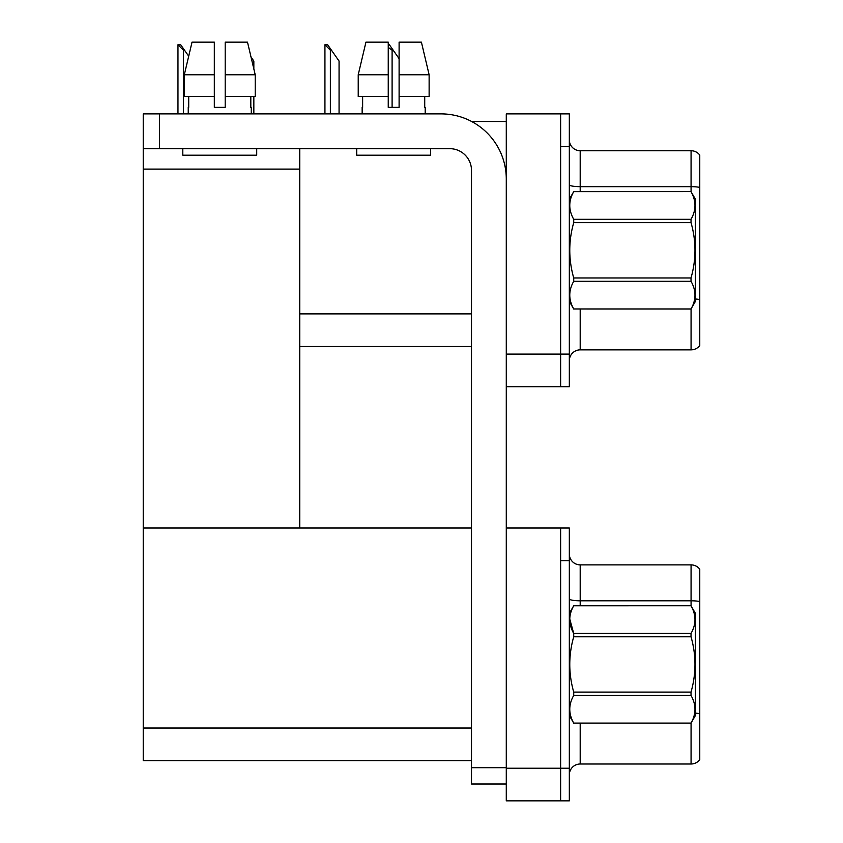 <?xml version="1.0" encoding="UTF-8"?>
<svg xmlns="http://www.w3.org/2000/svg" width="843" height="843" viewBox="0 0 843 843"><rect width="100%" height="100%" fill="white"/><g stroke="black" fill="none" stroke-linecap="round" stroke-linejoin="round"><path stroke-width="1.26" d="M471.637 121.497L506.285 121.497M560.627 528.024L560.627 800.85L569.331 800.85L569.331 528.024L506.285 528.024L506.285 113.889L560.627 113.889L560.627 386.716L506.285 386.716L506.285 354.113L560.627 354.113L560.627 386.716L569.331 386.716L569.331 354.113L560.627 354.113L560.627 146.503L569.331 146.503L569.331 354.113M299.76 346.505L471.5 346.505M299.76 169.106L299.76 528.024L143.236 528.024L143.236 169.106L299.76 169.106L299.76 148.674M143.236 169.106L143.236 113.889L159.538 113.889L159.538 148.674L449.762 148.674A21.739 21.739 0 0 1 471.5 170.412L471.5 767.699L506.285 767.699M506.285 386.716L506.285 800.85L560.627 800.85L560.627 560.627L569.331 560.627M299.76 528.024L471.5 528.024M143.236 528.024L143.236 760.628L471.5 760.628M569.331 360.741A10.875 10.875 0 0 1 580.195 349.866L691.07 349.866L691.07 308.917M699.764 155.08A10.875 10.875 0 0 0 691.07 150.739A10.875 10.875 0 0 1 699.764 155.08L699.764 345.525A10.875 10.875 0 0 1 691.07 349.866M560.627 113.889L569.331 113.889L569.331 146.503M699.764 187.42A10.875 1.886 180 0 0 691.07 186.661L691.07 150.739L580.195 150.739A10.875 10.875 0 0 1 569.331 139.864A10.875 10.875 0 0 0 580.195 150.739L580.195 191.603M699.764 188.179L699.764 299.592A10.875 1.886 180 0 0 695.412 299.002M569.331 774.875A10.875 10.875 0 0 1 580.195 764L691.07 764L691.07 723.052M699.764 569.215A10.875 10.875 0 0 0 691.07 564.873A10.875 10.875 0 0 1 699.764 569.215L699.764 759.659A10.875 10.875 0 0 1 691.07 764M699.764 601.554L699.764 602.313L699.764 601.554A10.875 1.886 180 0 0 691.07 600.796L691.07 564.873L580.195 564.873A10.875 10.875 0 0 1 569.331 553.999A10.875 10.875 0 0 0 580.195 564.873L580.195 605.738M699.764 602.313L699.764 713.726A10.875 1.886 180 0 0 695.412 713.136M388.244 44.763L389.382 44.763L393.186 50.19L392.1 50.19L388.244 47.398M393.186 50.19L399.108 58.652M325.44 44.763L327.642 44.763L331.447 50.19L330.361 50.19L324.934 44.763L324.934 113.889M339.065 113.889L339.065 61.065L331.447 50.19M253.838 113.889L253.838 96.502M255.218 96.502L255.218 74.764L253.838 68.947L253.838 61.065L251.024 57.039L247.494 42.15L255.218 74.764L255.218 96.502L225.197 96.502L225.197 42.15L247.494 42.15L255.218 74.764L225.197 74.764M178.484 44.763L180.687 44.763L184.491 50.19L183.405 50.19L177.968 44.763L177.968 113.889M184.491 50.19L188.695 56.196L192.025 42.15L184.301 74.764L192.025 42.15L214.322 42.15L214.322 107.367L225.197 107.367L214.322 107.367L225.197 107.367L225.197 96.502M506.285 784.001L471.5 784.001L471.5 767.699M506.285 179.106A65.217 65.217 0 0 0 441.068 113.889L159.538 113.889M159.538 148.674L143.236 148.674M429.129 96.502L429.129 74.764L421.405 42.15L429.129 74.764L429.129 96.502L399.108 96.502L399.108 42.15L421.405 42.15L429.129 74.764L399.108 74.764M388.244 74.764L358.222 74.764L365.936 42.15L358.222 74.764L365.936 42.15L388.244 42.15L388.244 107.367L399.108 107.367L399.108 96.502M569.331 613.346L573.725 605.769C568.456 614.958 568.456 624.178 573.725 633.441L691.018 633.441C696.286 624.252 696.286 615.032 691.018 605.769L695.412 613.346L695.412 715.528L691.018 723.104C696.286 713.916 696.286 704.695 691.018 695.433L573.725 695.433C568.456 704.622 568.456 713.842 573.725 723.104L691.018 723.136M691.018 633.441L691.018 636.771L573.725 636.771C568.456 655.169 568.456 673.61 573.725 692.103L573.725 695.433M573.725 692.103L691.018 692.103C696.286 673.61 696.286 655.169 691.018 636.771M691.018 692.103L691.018 695.433M573.725 605.738L691.018 605.738L573.725 605.769M569.331 715.528L573.725 723.136M569.731 618.92L573.725 633.441L573.725 636.771M573.725 723.104L691.018 723.104M569.331 199.211L573.725 191.635C568.456 200.824 568.456 210.044 573.725 219.306L691.018 219.306C696.286 210.118 696.286 200.897 691.018 191.635L695.412 199.211L695.412 301.394L691.018 308.97C696.286 299.781 696.286 290.561 691.018 281.299L573.725 281.299C568.456 290.487 568.456 299.708 573.725 308.97L691.018 309.002M691.018 219.306L691.018 222.636L573.725 222.636C568.456 241.035 568.456 259.475 573.725 277.969L573.725 281.299M573.725 277.969L691.018 277.969C696.286 259.475 696.286 241.035 691.018 222.636M691.018 277.969L691.018 281.299M573.725 191.603L691.018 191.603L573.725 191.635M569.331 301.394L573.725 309.002M573.725 219.306L573.725 222.636M573.725 308.97L691.018 308.97M362.153 107.367L362.153 113.889M425.199 107.367L425.199 113.889M424.724 96.502L424.724 107.367M399.108 107.367L388.244 107.367M362.627 107.367L362.627 96.502M356.715 148.674L356.715 155.196L430.625 155.196L430.625 148.674M388.244 96.502L358.222 96.502L358.222 74.764M188.242 107.367L188.242 113.889M251.277 107.367L251.277 113.889M250.814 96.502L250.814 107.367M225.197 107.367L214.322 107.367M188.706 107.367L188.706 96.502M182.805 148.674L182.805 155.196L256.715 155.196L256.715 148.674M214.322 96.502L184.301 96.502L184.301 74.764L214.322 74.764M299.76 313.891L471.5 313.891M506.285 768.236L569.331 768.236M143.236 728.025L471.5 728.025M580.195 309.002L580.195 349.866M691.07 191.688L691.07 186.661L580.195 186.661A10.875 1.886 0 0 1 569.331 184.775M580.195 723.136L580.195 764M691.07 605.822L691.07 600.796L580.195 600.796A10.875 1.886 0 0 1 569.331 598.909M392.1 107.367L392.1 50.19M330.361 113.889L330.361 50.19M183.405 113.889L183.405 50.19"/></g></svg>
